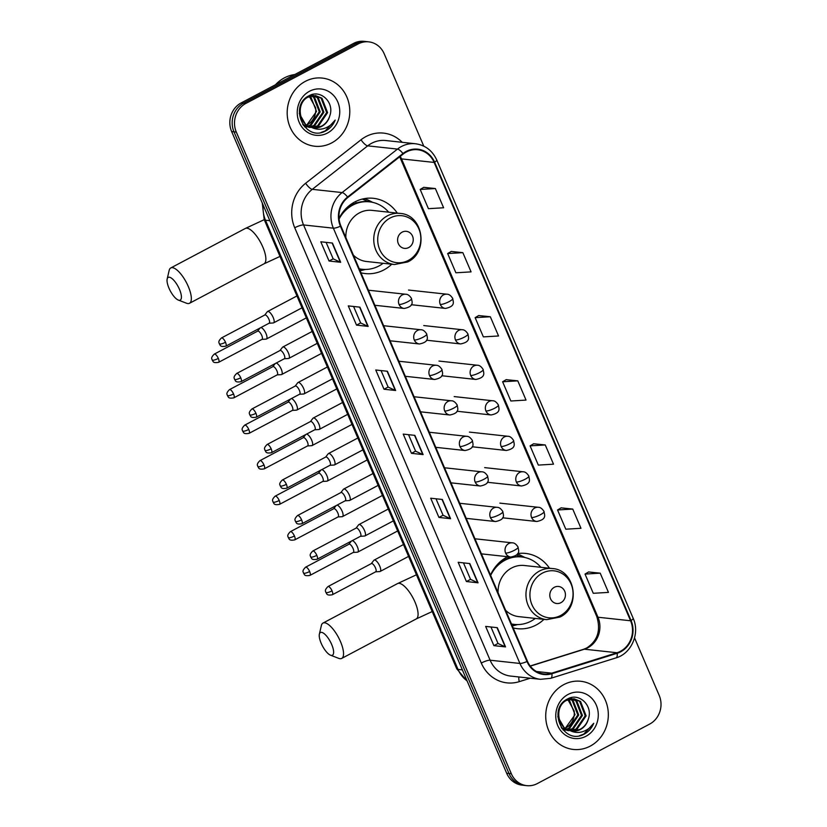 <?xml version="1.0" encoding="UTF-8"?>
<svg xmlns="http://www.w3.org/2000/svg" width="827" height="827" viewBox="0 0 827 827"><rect width="100%" height="100%" fill="white"/><g stroke="black" fill="none" stroke-linecap="round" stroke-linejoin="round"><path stroke-width="1.24" d="M507.706 556.716A37.856 34.527 96.2 0 0 506.972 557.088A37.856 34.527 96.2 0 0 490.514 575.054M513.174 627.931A37.856 34.527 96.2 0 0 517.454 628.696A37.856 34.527 96.2 0 0 536.092 625.036A37.856 34.527 96.2 0 0 543.949 619.361M397.291 213.108A37.856 34.527 96.2 0 0 373.411 198.304A37.856 34.527 96.2 0 0 354.762 201.964A37.856 34.527 96.2 0 0 339.029 218.39M360.965 272.796A37.856 34.527 96.2 0 0 365.245 273.572A37.856 34.527 96.2 0 0 383.883 269.912A37.856 34.527 96.2 0 0 391.74 264.226M549.5 568.242A37.856 34.527 96.2 0 0 525.621 553.428A37.856 34.527 96.2 0 0 517.681 553.573M423.786 146.152L384.183 53.755A21.43 19.538 96.2 0 0 368.749 41.857L364.097 41.35A21.43 19.538 96.2 0 0 353.542 43.417L241.153 102.941A21.43 19.538 96.2 0 0 231.653 131.576L506.672 773.245A21.43 19.538 96.2 0 0 522.106 785.143L524.432 785.402A21.43 19.538 96.2 0 1 508.998 773.493A21.43 19.538 96.2 0 0 524.432 785.402L526.758 785.65A21.43 19.538 96.2 0 0 537.312 783.582L649.702 724.059A21.43 19.538 96.2 0 0 659.202 695.424L634.547 637.896M368.749 41.857A21.43 19.538 96.2 0 0 358.194 43.924L245.815 103.447L243.489 103.199A21.43 19.538 96.2 0 0 233.979 131.824L508.998 773.493L233.979 131.824A21.43 19.538 96.2 0 1 243.489 103.199L355.868 43.676L243.489 103.199L241.153 102.941M366.423 41.598A21.43 19.538 96.2 0 0 355.868 43.676A21.43 19.538 96.2 0 1 366.423 41.598M305.297 81.377A34.279 31.271 96.2 0 0 287.579 118.209A34.279 31.271 96.2 0 0 314.787 146.234A34.279 31.271 96.2 0 0 331.679 142.916A34.279 31.271 96.2 0 0 349.407 106.083A34.279 31.271 96.2 0 0 322.189 78.069A34.279 31.271 96.2 0 0 305.297 81.377A34.279 31.271 96.2 0 0 287.579 118.209A34.279 31.271 96.2 0 0 314.787 146.234A34.279 31.271 96.2 0 0 331.679 142.916A34.279 31.271 96.2 0 0 349.407 106.083A34.279 31.271 96.2 0 0 322.189 78.069A34.279 31.271 96.2 0 0 305.297 81.377M563.838 684.591A34.279 31.271 96.2 0 0 546.109 721.423A34.279 31.271 96.2 0 0 573.328 749.438A34.279 31.271 96.2 0 0 590.209 746.13A34.279 31.271 96.2 0 0 607.938 709.297A34.279 31.271 96.2 0 0 580.719 681.272A34.279 31.271 96.2 0 0 563.838 684.591A34.279 31.271 96.2 0 0 546.109 721.423A34.279 31.271 96.2 0 0 573.328 749.438A34.279 31.271 96.2 0 0 590.209 746.13A34.279 31.271 96.2 0 0 607.938 709.297A34.279 31.271 96.2 0 0 580.719 681.272A34.279 31.271 96.2 0 0 563.838 684.591M406.419 151.951A22.856 20.851 -83.8 0 1 417.676 149.739A22.856 20.851 -83.8 0 1 434.144 162.433L630.577 620.767A22.856 20.851 -83.8 0 1 617.025 652.741L551.754 673.168A22.856 20.851 -83.8 0 1 543.918 673.943A22.856 20.851 -83.8 0 1 527.45 661.249L340.889 225.967A22.856 20.851 -83.8 0 1 347.878 197.488L403.266 153.998A22.856 20.851 -83.8 0 1 406.419 151.951M406.202 151.434A23.425 21.368 96.2 0 0 402.966 153.543L347.578 197.022A23.425 21.368 96.2 0 0 340.414 226.226L526.975 661.497A23.425 21.368 96.2 0 0 551.888 673.716L617.159 653.289A23.425 21.368 96.2 0 0 631.053 620.519L434.609 162.185A23.425 21.368 96.2 0 0 406.202 151.434M600.216 573.163L585.03 574.072L593.269 593.3L608.455 592.39L600.216 573.163L588.597 571.964M572.739 509.06L557.553 509.97L565.792 529.197L580.978 528.288L572.739 509.06L561.119 507.861M545.262 444.957L530.076 445.867L538.325 465.094L553.511 464.185L545.262 444.957L533.653 443.758M435.364 188.546L420.178 189.455L428.427 208.683L443.613 207.773L435.364 188.546L423.755 187.347M462.841 252.648L447.655 253.558L455.894 272.786L471.08 271.876L462.841 252.648L451.222 251.449M490.318 316.751L475.132 317.661L483.371 336.889L498.557 335.979L490.318 316.751L478.699 315.552M517.785 380.854L502.609 381.764L510.848 400.992L526.034 400.082L517.785 380.854L506.176 379.655M245.815 103.447A21.43 19.538 96.2 0 0 236.315 132.082L511.334 773.752A21.43 19.538 96.2 0 0 526.758 785.65M478.058 582.808L466.418 581.536L458.179 562.308L469.819 563.569L478.058 582.808A5.717 1.23 -23.2 0 1 477.727 582.725L469.509 563.538M505.535 646.91L493.895 645.639L485.645 626.411L497.296 627.672L505.535 646.91A5.717 1.23 -23.2 0 1 505.204 646.828L496.986 627.641M395.637 390.499L383.997 389.228L375.747 370L387.398 371.261L395.637 390.499A5.717 1.23 -23.2 0 1 395.306 390.416L387.088 371.23M368.16 326.396L356.52 325.125L348.281 305.897L359.921 307.158L368.16 326.396A5.717 1.23 -23.2 0 1 367.829 326.314L359.611 307.127M340.693 262.293L329.043 261.022L320.804 241.794L332.444 243.055L340.693 262.293A5.717 1.23 -23.2 0 1 340.352 262.211L332.134 243.024M450.591 518.705L438.941 517.433L430.702 498.205L442.342 499.467L450.591 518.705A5.717 1.23 -23.2 0 1 450.25 518.622L442.031 499.436M423.114 454.602L411.474 453.33L403.225 434.103L414.865 435.364L423.114 454.602A5.717 1.23 -23.2 0 1 422.783 454.519L414.554 435.333M411.474 453.33L415.588 451.149M408.538 434.682L415.609 451.18L422.783 454.519M438.941 517.433L443.065 515.252L450.25 518.622M329.043 261.022L333.167 258.841L340.352 262.211M356.52 325.125L360.644 322.943M353.584 306.476L360.655 322.975L367.829 326.314M383.997 389.228L388.121 387.046M381.061 370.579L388.132 387.077L395.306 390.416M493.895 645.639L498.019 643.458M490.959 626.99L498.03 643.489L505.204 646.828M466.418 581.536L470.542 579.355L477.727 582.725M502.609 381.764L506.258 379.603M475.132 317.661L478.792 315.5M447.655 253.558L451.315 251.398M420.178 189.455L423.837 187.295M530.076 445.867L533.735 443.706M557.553 509.97L561.213 507.809M585.03 574.072L588.69 571.912M333.188 258.872L326.107 242.373M443.076 515.283L436.005 498.784M470.553 579.386L463.482 562.887M294.815 74.523A35.706 32.573 96.2 0 0 284.374 77.883A35.706 32.573 96.2 0 0 275.453 84.778M311.8 95.767L314.611 97.431L320.204 111.852L311.117 125.166L308.502 126.19M311.324 95.87L313.681 97.338L319.274 111.759L310.187 125.063L308.058 125.942M313.702 95.539L318.302 97.834L323.895 112.255L314.808 125.559L310.28 127.007M306.538 127.089L304.532 126.727M313.226 95.56L317.382 97.731L322.975 112.152L313.888 125.466L309.836 126.831M305.608 126.986L304.646 126.851M311.748 127.482A16.137 14.721 96.2 0 0 313.836 127.885A16.137 14.721 96.2 0 0 321.786 126.324A16.137 14.721 96.2 0 0 329.746 115.976C334.832 102.558 320.7 89.233 309.422 95.57C288.499 104.915 303.871 141.5 324.66 131.441L325.683 130.945C330.035 128.567 333.209 124.949 335.193 120.08C332.289 124.308 328.453 127.141 323.698 128.588C319.615 129.736 315.635 129.374 311.748 127.482C298.402 124.825 296.045 102.868 307.933 97.193L315.563 95.601L322.003 98.237L327.595 112.658L318.509 125.962L312.079 127.575M310.228 127.492L302.723 124.422M315.097 95.56L321.083 98.134L326.675 112.555L317.578 125.869L311.634 127.451M309.308 127.389L303.457 125.456M329.746 115.976C328.195 120.701 325.373 124.133 321.279 126.262L313.433 127.834M312.12 127.668L305.98 125.084L299.271 113.516M306.445 97.431L315.563 95.601M309.877 96.304L310.911 97.028L316.503 111.449L306.755 125.073M306.683 125.022A16.137 14.721 96.2 0 0 307.241 124.743A16.137 14.721 96.2 0 0 315.635 107.768L309.391 96.49M310.239 95.198L311.355 95.581M309.98 95.312L310.88 95.663M310.435 95.126L313.247 95.425M310.59 95.064L311.862 95.198M311.407 95.157L312.771 95.436M309.536 91.249A23.28 21.233 96.2 0 0 299.209 122.365A23.28 21.233 96.2 0 0 327.451 133.044A23.28 21.233 96.2 0 0 337.778 101.938A23.28 21.233 96.2 0 0 309.536 91.249M335.193 120.08L325.249 130.893L321.072 132.454M168.987 288.178A12.86 4.486 -117.9 0 0 178.332 300.077A12.86 4.486 -117.9 0 0 179.459 289.316A12.86 4.486 -117.9 0 0 172.254 278.771A12.86 4.486 -117.9 0 0 167.168 278.988A12.86 4.486 -117.9 0 0 168.987 288.178M167.168 278.988L169.163 270.429A19.993 6.978 62.1 0 1 170.775 267.948A19.993 6.978 62.1 0 1 188.287 286.504A19.993 6.978 62.1 0 1 189.497 303.292A19.993 6.978 62.1 0 1 186.53 303.23L178.332 300.077M408.714 247.542A8.57 7.815 96.2 0 0 412.518 236.098A8.57 7.815 96.2 0 0 402.118 232.16A8.57 7.815 96.2 0 0 398.314 243.614A8.57 7.815 96.2 0 0 408.714 247.542M353.398 255.15A25.709 23.456 96.2 0 0 366.547 261.497L394.448 264.526A25.709 23.456 96.2 0 1 374.042 243.51A25.709 23.456 96.2 0 1 387.336 215.888A25.709 23.456 96.2 0 1 399.999 213.407L372.098 210.378A25.709 23.456 96.2 0 0 359.435 212.859A25.709 23.456 96.2 0 0 345.872 237.587M359.249 268.806A33.928 30.94 96.2 0 0 362.174 269.282A33.928 30.94 96.2 0 0 378.88 266.005A33.928 30.94 96.2 0 0 383.128 263.296M388.68 212.177A33.928 30.94 96.2 0 0 369.493 201.829A33.928 30.94 96.2 0 0 352.778 205.106A33.928 30.94 96.2 0 0 339.091 219.031M369.493 201.829L368.325 201.705A33.928 30.94 96.2 0 0 351.62 204.982A33.928 30.94 96.2 0 0 344.59 210.058M348.167 207.112A26.784 24.428 96.2 0 0 347.392 207.184M359.3 268.92A33.928 30.94 96.2 0 0 361.006 269.157L362.174 269.282M365.472 269.447L361.585 270.439A37.143 33.876 -83.8 0 1 360.096 270.78M356.22 203.018L355.589 201.54M362.288 199.069L367.674 201.343A34.248 31.23 96.2 0 1 370.63 201.974M364.366 198.625A37.143 33.876 -83.8 0 1 369.173 200.579L372.75 202.377M321.196 643.313A12.86 4.486 -117.9 0 0 330.542 655.201A12.86 4.486 -117.9 0 0 331.668 644.45A12.86 4.486 -117.9 0 0 324.453 633.895A12.86 4.486 -117.9 0 0 319.377 634.113A12.86 4.486 -117.9 0 0 321.196 643.313M319.377 634.113L321.362 625.553A19.993 6.978 62.1 0 1 322.985 623.072A19.993 6.978 62.1 0 1 340.497 641.628A19.993 6.978 62.1 0 1 341.706 658.416A19.993 6.978 62.1 0 1 338.739 658.364L330.542 655.201M560.923 602.676A8.57 7.815 96.2 0 0 564.717 591.222A8.57 7.815 96.2 0 0 554.328 587.294A8.57 7.815 96.2 0 0 550.524 598.738A8.57 7.815 96.2 0 0 560.923 602.676M505.607 610.274A25.709 23.456 96.2 0 0 518.756 616.622L546.657 619.65A25.709 23.456 96.2 0 1 526.251 598.634A25.709 23.456 96.2 0 1 539.545 571.012A25.709 23.456 96.2 0 1 552.209 568.531L524.308 565.503A25.709 23.456 96.2 0 0 511.644 567.984A25.709 23.456 96.2 0 0 498.081 592.711M511.458 623.94A33.928 30.94 96.2 0 0 514.384 624.416A33.928 30.94 96.2 0 0 531.089 621.139A33.928 30.94 96.2 0 0 535.338 618.42M540.879 567.301A33.928 30.94 96.2 0 0 521.703 556.964A33.928 30.94 96.2 0 0 504.987 560.241A33.928 30.94 96.2 0 0 490.659 575.416M521.703 556.964L520.534 556.829A33.928 30.94 96.2 0 0 503.829 560.106A33.928 30.94 96.2 0 0 496.8 565.182M500.376 562.236A26.784 24.428 96.2 0 0 499.601 562.319M511.51 624.044A33.928 30.94 96.2 0 0 513.216 624.282L514.384 624.416M517.681 624.571L513.794 625.574A37.143 33.876 -83.8 0 1 512.306 625.915M508.429 558.142L507.819 556.726M516.524 555.051L519.883 556.478A34.248 31.23 96.2 0 1 522.84 557.109M517.392 554.028A37.143 33.876 -83.8 0 1 521.382 555.703L524.959 557.512M265.87 339.111A6.43 2.243 -117.9 0 0 266.067 339.122A6.43 2.243 -117.9 0 0 266.408 339.029A6.43 2.243 -117.9 0 0 266.025 333.632A6.43 2.243 -117.9 0 0 260.929 327.575A6.43 2.243 -117.9 0 0 260.898 327.575M261.777 339.401A4.642 1.623 -117.9 0 0 262.025 339.328A4.642 1.623 -117.9 0 0 261.745 335.431A4.642 1.623 -117.9 0 0 258.065 331.058A4.642 1.623 -117.9 0 0 257.683 331.12L214.265 354.121C209.717 358.608 212.591 359.311 212.167 360.045A4.642 1.003 156.8 0 0 212.591 360.262A4.642 1.003 -23.2 0 0 218.328 358.422A4.642 1.623 -117.9 0 0 214.265 354.121M281.097 374.631A6.43 2.243 -117.9 0 0 281.283 374.631A6.43 2.243 -117.9 0 0 281.635 374.538A6.43 2.243 -117.9 0 0 281.242 369.142A6.43 2.243 -117.9 0 0 276.146 363.094A6.43 2.243 -117.9 0 0 276.115 363.084M277.004 374.91A4.642 1.623 -117.9 0 0 277.252 374.838A4.642 1.623 -117.9 0 0 276.962 370.941A4.642 1.623 -117.9 0 0 273.292 366.568A4.642 1.623 -117.9 0 0 272.9 366.64L229.482 389.631C224.934 394.117 227.818 394.82 227.394 395.564A4.642 1.003 156.8 0 0 227.818 395.771A4.642 1.003 -23.2 0 0 233.545 393.941A4.642 1.623 -117.9 0 0 229.482 389.631M296.314 410.14A6.43 2.243 -117.9 0 0 296.511 410.151A6.43 2.243 -117.9 0 0 296.852 410.047A6.43 2.243 -117.9 0 0 296.459 404.651A6.43 2.243 -117.9 0 0 291.373 398.604A6.43 2.243 -117.9 0 0 291.342 398.604M292.22 410.419A4.642 1.623 -117.9 0 0 292.469 410.357A4.642 1.623 -117.9 0 0 292.189 406.46A4.642 1.623 -117.9 0 0 288.509 402.087A4.642 1.623 -117.9 0 0 288.127 402.149L244.709 425.14C240.161 429.627 243.035 430.329 242.611 431.074A4.642 1.003 156.8 0 0 243.035 431.28A4.642 1.003 -23.2 0 0 248.772 429.451A4.642 1.623 -117.9 0 0 244.709 425.14M311.541 445.65A6.43 2.243 -117.9 0 0 311.727 445.66A6.43 2.243 -117.9 0 0 312.068 445.567A6.43 2.243 -117.9 0 0 311.686 440.171A6.43 2.243 -117.9 0 0 306.59 434.113A6.43 2.243 -117.9 0 0 306.559 434.113M307.437 445.939A4.642 1.623 -117.9 0 0 307.685 445.867A4.642 1.623 -117.9 0 0 307.406 441.969A4.642 1.623 -117.9 0 0 303.726 437.597A4.642 1.623 -117.9 0 0 303.344 437.659L259.926 460.66C255.378 465.146 258.251 465.849 257.828 466.593A4.642 1.003 156.8 0 0 258.251 466.8A4.642 1.003 -23.2 0 0 263.989 464.96A4.642 1.623 -117.9 0 0 259.926 460.66M326.758 481.169A6.43 2.243 -117.9 0 0 326.954 481.169A6.43 2.243 -117.9 0 0 327.296 481.076A6.43 2.243 -117.9 0 0 326.903 475.68A6.43 2.243 -117.9 0 0 321.817 469.633A6.43 2.243 -117.9 0 0 321.786 469.622M322.664 481.448A4.642 1.623 -117.9 0 0 322.912 481.376A4.642 1.623 -117.9 0 0 322.623 477.479A4.642 1.623 -117.9 0 0 318.953 473.106A4.642 1.623 -117.9 0 0 318.56 473.178L275.143 496.169C270.594 500.655 273.479 501.358 273.055 502.103A4.642 1.003 156.8 0 0 273.479 502.309A4.642 1.003 -23.2 0 0 279.216 500.48A4.642 1.623 -117.9 0 0 275.143 496.169M341.975 516.679A6.43 2.243 -117.9 0 0 342.171 516.689A6.43 2.243 -117.9 0 0 342.512 516.586A6.43 2.243 -117.9 0 0 342.13 511.189A6.43 2.243 -117.9 0 0 337.034 505.142A6.43 2.243 -117.9 0 0 337.002 505.142M337.881 516.958A4.642 1.623 -117.9 0 0 338.129 516.896A4.642 1.623 -117.9 0 0 337.85 512.998A4.642 1.623 -117.9 0 0 334.17 508.626A4.642 1.623 -117.9 0 0 333.788 508.688L290.37 531.678C285.822 536.165 288.695 536.878 288.272 537.612A4.642 1.003 156.8 0 0 288.695 537.819A4.642 1.003 -23.2 0 0 294.433 535.989A4.642 1.623 -117.9 0 0 290.37 531.678M357.202 552.188A6.43 2.243 -117.9 0 0 357.388 552.198A6.43 2.243 -117.9 0 0 357.74 552.105A6.43 2.243 -117.9 0 0 357.347 546.709A6.43 2.243 -117.9 0 0 352.25 540.651A6.43 2.243 -117.9 0 0 352.219 540.651M353.098 552.477A4.642 1.623 -117.9 0 0 353.346 552.405A4.642 1.623 -117.9 0 0 353.067 548.508A4.642 1.623 -117.9 0 0 349.397 544.135A4.642 1.623 -117.9 0 0 349.004 544.197L305.587 567.198C301.038 571.684 303.922 572.387 303.499 573.132A4.642 1.003 156.8 0 0 303.912 573.338A4.642 1.003 -23.2 0 0 309.649 571.509A4.642 1.623 -117.9 0 0 305.587 567.198M273.055 322.964A6.43 2.243 -117.9 0 0 273.241 322.964A6.43 2.243 -117.9 0 0 273.582 322.871A6.43 2.243 -117.9 0 0 272.889 316.813A6.43 2.243 -117.9 0 0 268.103 311.428A6.43 2.243 -117.9 0 0 267.566 311.51A6.43 2.243 -117.9 0 0 267.297 311.748L264.743 315.035M268.951 323.243A4.642 1.623 -117.9 0 0 269.199 323.171A4.642 1.623 -117.9 0 0 268.92 319.284A4.642 1.623 -117.9 0 0 265.24 314.911A4.642 1.623 -117.9 0 0 264.857 314.973L221.44 337.964C216.891 342.45 219.765 343.153 219.341 343.898A4.642 1.003 156.8 0 0 219.765 344.104A4.642 1.003 -23.2 0 0 225.502 342.275A4.642 1.623 -117.9 0 0 221.44 337.964M288.272 358.473A6.43 2.243 -117.9 0 0 288.468 358.484A6.43 2.243 -117.9 0 0 288.809 358.391A6.43 2.243 -117.9 0 0 288.116 352.323A6.43 2.243 -117.9 0 0 283.33 346.937A6.43 2.243 -117.9 0 0 282.793 347.03A6.43 2.243 -117.9 0 0 282.514 347.257L279.96 350.545M284.178 358.753A4.642 1.623 -117.9 0 0 284.426 358.691A4.642 1.623 -117.9 0 0 284.137 354.793A4.642 1.623 -117.9 0 0 280.467 350.421A4.642 1.623 -117.9 0 0 280.074 350.483L236.656 373.484C232.108 377.97 234.992 378.673 234.568 379.407A4.642 1.003 156.8 0 0 234.992 379.614A4.642 1.003 -23.2 0 0 240.729 377.784A4.642 1.623 -117.9 0 0 236.656 373.484M303.488 393.993A6.43 2.243 -117.9 0 0 303.685 393.993A6.43 2.243 -117.9 0 0 304.026 393.9A6.43 2.243 -117.9 0 0 303.333 387.832A6.43 2.243 -117.9 0 0 298.547 382.446A6.43 2.243 -117.9 0 0 298.009 382.539A6.43 2.243 -117.9 0 0 297.741 382.767L295.187 386.054M299.395 394.272A4.642 1.623 -117.9 0 0 299.643 394.2A4.642 1.623 -117.9 0 0 299.364 390.303A4.642 1.623 -117.9 0 0 295.684 385.93A4.642 1.623 -117.9 0 0 295.301 386.002L251.884 408.993C247.335 413.479 250.209 414.182 249.785 414.927A4.642 1.003 156.8 0 0 250.209 415.133A4.642 1.003 -23.2 0 0 255.946 413.304A4.642 1.623 -117.9 0 0 251.884 408.993M318.715 429.502A6.43 2.243 -117.9 0 0 318.902 429.502A6.43 2.243 -117.9 0 0 319.253 429.409A6.43 2.243 -117.9 0 0 318.56 423.352A6.43 2.243 -117.9 0 0 313.764 417.966A6.43 2.243 -117.9 0 0 313.226 418.048A6.43 2.243 -117.9 0 0 312.957 418.286L310.404 421.574M314.611 429.782A4.642 1.623 -117.9 0 0 314.86 429.72A4.642 1.623 -117.9 0 0 314.58 425.822A4.642 1.623 -117.9 0 0 310.9 421.45A4.642 1.623 -117.9 0 0 310.518 421.512L267.1 444.502C262.552 448.989 265.426 449.692 265.012 450.436A4.642 1.003 156.8 0 0 265.426 450.643A4.642 1.003 -23.2 0 0 271.163 448.813A4.642 1.623 -117.9 0 0 267.1 444.502M333.932 465.012A6.43 2.243 -117.9 0 0 334.129 465.022A6.43 2.243 -117.9 0 0 334.47 464.929A6.43 2.243 -117.9 0 0 333.777 458.861A6.43 2.243 -117.9 0 0 328.991 453.475A6.43 2.243 -117.9 0 0 328.453 453.568A6.43 2.243 -117.9 0 0 328.185 453.796L325.631 457.083M329.839 465.291A4.642 1.623 -117.9 0 0 330.087 465.229A4.642 1.623 -117.9 0 0 329.808 461.332A4.642 1.623 -117.9 0 0 326.127 456.959A4.642 1.623 -117.9 0 0 325.735 457.021L282.327 480.022C277.779 484.508 280.653 485.211 280.229 485.945A4.642 1.003 156.8 0 0 280.653 486.162A4.642 1.003 -23.2 0 0 286.39 484.322A4.642 1.623 -117.9 0 0 282.327 480.022M349.149 500.531A6.43 2.243 -117.9 0 0 349.345 500.531A6.43 2.243 -117.9 0 0 349.687 500.438A6.43 2.243 -117.9 0 0 348.994 494.37A6.43 2.243 -117.9 0 0 344.208 488.984A6.43 2.243 -117.9 0 0 343.67 489.077A6.43 2.243 -117.9 0 0 343.401 489.305L340.848 492.592M345.055 500.811A4.642 1.623 -117.9 0 0 345.304 500.738A4.642 1.623 -117.9 0 0 345.024 496.841A4.642 1.623 -117.9 0 0 341.344 492.468A4.642 1.623 -117.9 0 0 340.962 492.541L297.544 515.531C292.996 520.018 295.87 520.721 295.446 521.465A4.642 1.003 156.8 0 0 295.87 521.672A4.642 1.003 -23.2 0 0 301.607 519.842A4.642 1.623 -117.9 0 0 297.544 515.531M364.376 536.041A6.43 2.243 -117.9 0 0 364.562 536.041A6.43 2.243 -117.9 0 0 364.914 535.948A6.43 2.243 -117.9 0 0 364.221 529.89A6.43 2.243 -117.9 0 0 359.425 524.504A6.43 2.243 -117.9 0 0 358.897 524.587A6.43 2.243 -117.9 0 0 358.618 524.825L356.065 528.112M360.283 536.32A4.642 1.623 -117.9 0 0 360.531 536.258A4.642 1.623 -117.9 0 0 360.241 532.361A4.642 1.623 -117.9 0 0 356.571 527.988A4.642 1.623 -117.9 0 0 356.179 528.05L312.761 551.04C308.213 555.527 311.097 556.23 310.673 556.974A4.642 1.003 156.8 0 0 311.097 557.181A4.642 1.003 -23.2 0 0 316.834 555.351A4.642 1.623 -117.9 0 0 312.761 551.04M379.593 571.55A6.43 2.243 -117.9 0 0 379.789 571.56A6.43 2.243 -117.9 0 0 380.131 571.467A6.43 2.243 -117.9 0 0 379.438 565.399A6.43 2.243 -117.9 0 0 374.652 560.013A6.43 2.243 -117.9 0 0 374.114 560.106A6.43 2.243 -117.9 0 0 373.845 560.334L371.292 563.621M375.499 571.829A4.642 1.623 -117.9 0 0 375.747 571.767A4.642 1.623 -117.9 0 0 375.468 567.87A4.642 1.623 -117.9 0 0 371.788 563.497A4.642 1.623 -117.9 0 0 371.406 563.559L327.988 586.56C323.44 591.047 326.314 591.75 325.89 592.483A4.642 1.003 156.8 0 0 326.314 592.701A4.642 1.003 -23.2 0 0 332.051 590.86A4.642 1.623 -117.9 0 0 327.988 586.56M570.341 698.97L573.142 700.645L578.735 715.055L569.648 728.37L567.033 729.393M569.855 699.073L572.222 700.541L577.815 714.962L568.728 728.267L566.598 729.145M572.232 698.743L576.843 701.038L582.435 715.458L573.349 728.773L568.821 730.22M565.068 730.293L563.063 729.931M571.757 698.774L575.912 700.945L581.505 715.365L572.418 728.67L568.366 730.034M564.148 730.189L563.177 730.055M570.289 730.686A16.137 14.721 96.2 0 0 572.377 731.089A16.137 14.721 96.2 0 0 580.327 729.528A16.137 14.721 96.2 0 0 588.286 719.18C593.362 705.772 579.231 692.437 567.953 698.774C547.029 708.119 562.412 744.713 583.2 734.655L584.213 734.149C588.576 731.771 591.75 728.153 593.734 723.284C590.829 727.512 586.994 730.344 582.229 731.792C578.145 732.949 574.165 732.577 570.289 730.686C556.933 728.029 554.576 706.072 566.474 700.397L574.093 698.805L580.533 701.441L586.126 715.862L577.039 729.166L570.62 730.779M568.769 730.696L561.254 727.626M573.628 698.763L579.613 701.337L585.206 715.758L576.119 729.073L570.175 730.665M567.839 730.592L561.998 728.659M588.286 719.18C586.736 723.904 583.914 727.336 579.81 729.476L571.964 731.037M570.661 730.872L564.521 728.298L557.801 716.72M564.975 700.634L574.093 698.805M568.407 699.508L569.452 700.242L575.044 714.662L565.286 728.287M565.213 728.225A16.137 14.721 96.2 0 0 565.771 727.946A16.137 14.721 96.2 0 0 574.165 710.972L567.922 699.694M568.78 698.412L569.886 698.784M568.511 698.515L569.41 698.867M568.966 698.329L571.777 698.629M569.131 698.267L570.403 698.401M569.937 698.36L571.312 698.639M568.066 694.463A23.28 21.233 96.2 0 0 557.739 725.568A23.28 21.233 96.2 0 0 585.981 736.257A23.28 21.233 96.2 0 0 596.308 705.142A23.28 21.233 96.2 0 0 568.066 694.463M593.734 723.284L583.779 734.107L579.603 735.668M231.653 131.576L236.315 132.082M353.542 43.417L358.194 43.924M506.672 773.245L511.334 773.752M263.224 205.23A28.563 26.061 96.2 0 0 265.498 220.209L269.85 220.685M467.255 681.272L456.731 668.774L264.206 219.579A14.286 3.081 -23.2 0 0 265.498 220.209L458.024 669.405L462.376 669.88M456.731 668.774A14.286 3.081 -23.2 0 0 458.024 669.405A28.563 26.061 96.2 0 0 467.059 680.817M617.025 652.741L584.431 649.195A22.856 20.851 96.2 0 0 587.842 647.768A22.856 20.851 96.2 0 0 597.983 617.231L401.54 158.898A22.856 20.851 96.2 0 0 400.258 156.355M530.314 666.138L584.431 649.195A12.86 4.9 -107.4 0 0 583.614 649.278L586.777 647.944C597.601 640.811 600.95 630.381 596.815 616.653A12.86 2.77 -23.2 0 0 597.983 617.231L630.577 620.767M434.144 162.433L401.54 158.898A12.86 2.77 -23.2 0 1 400.371 158.319L399.668 156.83M530.272 678.212L519.263 681.655A35.706 32.573 -83.8 0 1 481.293 663.037L294.732 227.756A7.143 1.54 -23.2 0 1 303.561 224.944L333.364 228.18A28.563 26.061 -83.8 0 1 342.099 192.567L397.487 149.087A28.563 26.061 -83.8 0 1 401.426 146.513A28.563 26.061 -83.8 0 1 415.495 143.753L385.692 140.528A28.563 26.061 96.2 0 0 371.623 143.278A28.563 26.061 96.2 0 0 367.684 145.852L312.286 189.331A28.563 26.061 96.2 0 0 303.561 224.944L490.122 660.215A28.563 26.061 96.2 0 0 510.704 676.083L540.507 679.318A28.563 26.061 -83.8 0 1 519.925 663.45L333.364 228.18A7.143 1.54 -23.2 0 0 340.414 226.226M402.966 153.543A7.143 2.181 51.9 0 0 397.487 149.087L367.684 145.852A7.143 2.181 -128.1 0 1 361.037 139.763A35.706 32.573 -83.8 0 1 402.211 142.316M526.975 661.497A7.143 1.54 156.8 0 1 519.925 663.45L490.122 660.215A7.143 1.54 -23.2 0 0 481.293 663.037M551.888 673.716A7.143 2.719 72.6 0 1 550.751 678.305L616.032 657.878C631.456 653.588 640.16 633.317 633.172 618.276L436.728 159.942A7.143 1.54 156.8 0 1 434.609 162.185M294.732 227.756A35.706 32.573 -83.8 0 1 305.649 183.253A7.143 2.181 -128.1 0 0 312.286 189.331L342.099 192.567A7.143 2.181 51.9 0 1 347.578 197.022M617.159 653.289A7.143 2.719 72.6 0 1 616.032 657.878M631.053 620.519A7.143 1.54 -23.2 0 0 633.172 618.276M305.649 183.253L361.037 139.763M518.911 676.972A7.143 2.719 -107.4 0 0 519.263 681.655M551.754 673.168L536.423 671.503M280.002 256.422L264.03 263.813A19.993 6.978 -117.9 0 0 262.821 247.025A19.993 6.978 -117.9 0 0 245.309 228.469L170.775 267.948M408.373 260.391A23.621 21.543 96.2 0 0 418.844 228.831A23.621 21.543 96.2 0 0 390.199 217.987A23.621 21.543 96.2 0 0 379.717 249.547A23.621 21.543 96.2 0 0 408.373 260.391M359.466 269.302A34.248 31.23 96.2 0 0 363.311 269.385M432.211 611.556L416.239 618.937A19.993 6.978 -117.9 0 0 415.03 602.159A19.993 6.978 -117.9 0 0 397.518 583.593L322.985 623.072M560.582 615.515A23.621 21.543 96.2 0 0 571.054 583.955A23.621 21.543 96.2 0 0 542.409 573.121A23.621 21.543 96.2 0 0 531.926 604.682A23.621 21.543 96.2 0 0 560.582 615.515M511.675 624.437A34.248 31.23 96.2 0 0 515.521 624.509M408.548 290.05L446.962 294.216A7.143 6.513 96.2 0 0 443.448 294.908A7.143 6.513 96.2 0 0 440.274 304.45A7.143 1.54 -23.2 0 0 449.102 301.638A7.143 1.54 156.8 0 0 452.762 298.506C452.803 301.193 456.349 306.228 445.422 308.419A7.143 6.513 96.2 0 1 440.274 304.45M262.025 339.328L218.607 362.319A4.642 1.623 -117.9 0 0 218.328 358.422M423.765 325.559L462.19 329.725A7.143 6.513 96.2 0 0 458.665 330.418A7.143 6.513 96.2 0 0 455.501 339.959A7.143 1.54 -23.2 0 0 464.329 337.147A7.143 1.54 156.8 0 0 467.979 334.015C468.02 336.703 471.576 341.737 460.639 343.929A7.143 6.513 96.2 0 1 455.501 339.959M277.252 374.838L233.834 397.839A4.642 1.623 -117.9 0 0 233.545 393.941M438.982 361.068L477.406 365.245A7.143 6.513 96.2 0 0 473.892 365.937A7.143 6.513 96.2 0 0 470.718 375.479A7.143 1.54 -23.2 0 0 479.546 372.657A7.143 1.54 156.8 0 0 483.195 369.535C483.247 372.222 486.793 377.257 475.866 379.448A7.143 6.513 96.2 0 1 470.718 375.479M292.469 410.357L249.051 433.348A4.642 1.623 -117.9 0 0 248.772 429.451M454.209 396.588L492.623 400.754A7.143 6.513 96.2 0 0 489.108 401.446A7.143 6.513 96.2 0 0 485.945 410.988A7.143 1.54 -23.2 0 0 494.763 408.176A7.143 1.54 156.8 0 0 498.423 405.044C498.464 407.732 502.02 412.766 491.083 414.958A7.143 6.513 96.2 0 1 485.945 410.988M307.685 445.867L264.268 468.857A4.642 1.623 -117.9 0 0 263.989 464.96M469.426 432.097L507.85 436.274A7.143 6.513 96.2 0 0 504.325 436.956A7.143 6.513 96.2 0 0 501.162 446.497A7.143 1.54 -23.2 0 0 509.99 443.685A7.143 1.54 156.8 0 0 513.639 440.553C513.681 443.241 517.237 448.286 506.31 450.467A7.143 6.513 96.2 0 1 501.162 446.497M322.912 481.376L279.495 504.377A4.642 1.623 -117.9 0 0 279.216 500.48M484.653 467.617L523.067 471.783A7.143 6.513 96.2 0 0 519.552 472.475A7.143 6.513 96.2 0 0 516.379 482.017A7.143 1.54 -23.2 0 0 525.207 479.195A7.143 1.54 156.8 0 0 528.866 476.073C528.908 478.761 532.454 483.795 521.527 485.987A7.143 6.513 96.2 0 1 516.379 482.017M338.129 516.896L294.712 539.886A4.642 1.623 -117.9 0 0 294.433 535.989M499.87 503.126L538.284 507.292A7.143 6.513 96.2 0 0 534.769 507.985A7.143 6.513 96.2 0 0 531.606 517.526A7.143 1.54 -23.2 0 0 540.424 514.714A7.143 1.54 156.8 0 0 544.083 511.582C544.125 514.27 547.681 519.304 536.744 521.496A7.143 6.513 96.2 0 1 531.606 517.526M353.346 552.405L309.939 575.396A4.642 1.623 -117.9 0 0 309.649 571.509M368.418 290.205L405.757 294.257A7.143 6.513 96.2 0 0 402.242 294.95A7.143 6.513 96.2 0 0 399.069 304.491A7.143 1.54 -23.2 0 0 407.897 301.669A7.143 1.54 156.8 0 0 411.546 298.547C411.598 301.235 415.144 306.269 404.217 308.461A7.143 6.513 96.2 0 1 399.069 304.491M269.199 323.171L225.781 346.172A4.642 1.623 -117.9 0 0 225.502 342.275M383.645 325.714L420.974 329.766A7.143 6.513 96.2 0 0 417.459 330.459A7.143 6.513 96.2 0 0 414.296 340A7.143 1.54 -23.2 0 0 423.114 337.189A7.143 1.54 156.8 0 0 426.773 334.056C426.815 336.744 430.371 341.778 419.434 343.97A7.143 6.513 96.2 0 1 414.296 340M284.426 358.691L241.008 381.681A4.642 1.623 -117.9 0 0 240.729 377.784M398.862 361.234L436.201 365.286A7.143 6.513 96.2 0 0 432.676 365.968A7.143 6.513 96.2 0 0 429.513 375.51A7.143 1.54 -23.2 0 0 438.341 372.698A7.143 1.54 156.8 0 0 441.99 369.566C442.031 372.253 445.588 377.298 434.661 379.479A7.143 6.513 96.2 0 1 429.513 375.51M299.643 394.2L256.225 417.201A4.642 1.623 -117.9 0 0 255.946 413.304M414.079 396.743L451.418 400.795A7.143 6.513 96.2 0 0 447.903 401.488A7.143 6.513 96.2 0 0 444.73 411.029A7.143 1.54 -23.2 0 0 453.558 408.207A7.143 1.54 156.8 0 0 457.217 405.085C457.259 407.773 460.804 412.807 449.878 414.999A7.143 6.513 96.2 0 1 444.73 411.029M314.86 429.72L271.452 452.71A4.642 1.623 -117.9 0 0 271.163 448.813M429.306 432.252L466.635 436.305A7.143 6.513 96.2 0 0 463.12 436.997A7.143 6.513 96.2 0 0 459.957 446.539A7.143 1.54 -23.2 0 0 468.775 443.727A7.143 1.54 156.8 0 0 472.434 440.595C472.475 443.282 476.032 448.317 465.094 450.508A7.143 6.513 96.2 0 1 459.957 446.539M330.087 465.229L286.669 488.219A4.642 1.623 -117.9 0 0 286.39 484.322M444.523 467.772L481.862 471.824A7.143 6.513 96.2 0 0 478.347 472.506A7.143 6.513 96.2 0 0 475.174 482.058A7.143 1.54 -23.2 0 0 484.002 479.236A7.143 1.54 156.8 0 0 487.651 476.104C487.703 478.792 491.248 483.836 480.322 486.018A7.143 6.513 96.2 0 1 475.174 482.058M345.304 500.738L301.886 523.739A4.642 1.623 -117.9 0 0 301.607 519.842M459.75 503.281L497.079 507.333A7.143 6.513 96.2 0 0 493.564 508.026A7.143 6.513 96.2 0 0 490.401 517.568A7.143 1.54 -23.2 0 0 499.219 514.745A7.143 1.54 156.8 0 0 502.878 511.624C502.919 514.311 506.475 519.346 495.538 521.537A7.143 6.513 96.2 0 1 490.401 517.568M360.531 536.258L317.113 559.248A4.642 1.623 -117.9 0 0 316.834 555.351M474.967 538.791L512.306 542.843A7.143 6.513 96.2 0 0 508.781 543.535A7.143 6.513 96.2 0 0 505.617 553.077A7.143 1.54 -23.2 0 0 514.446 550.265A7.143 1.54 156.8 0 0 518.095 547.133C518.136 549.821 521.692 554.855 510.766 557.047A7.143 6.513 96.2 0 1 505.617 553.077M375.747 571.767L332.33 594.758A4.642 1.623 -117.9 0 0 332.051 590.86M264.206 219.579L262.252 202.966M540.507 679.318L550.751 678.305M436.728 159.942C432.366 150.555 425.295 145.159 415.495 143.753M530.2 665.983L583.614 649.278M596.815 616.653L400.371 158.319M264.237 219.662L245.309 228.469M264.03 263.813L189.497 303.292M399.999 213.407C423.3 214.555 429.172 252.121 407.711 261.942L394.448 264.526M416.446 574.786L397.518 583.593M416.239 618.937L341.706 658.416M552.209 568.531C575.509 569.679 581.381 607.256 559.92 617.066L546.657 619.65M446.962 294.216C448.968 294.143 450.901 295.58 452.762 298.506M306.341 317.878L266.408 339.029M261.911 339.39L266.067 339.122M411.288 304.708L445.422 308.419M257.569 331.182L260.009 328.05M218.607 362.319C212.074 363.498 213.273 360.737 212.167 360.045M462.19 329.725C464.195 329.663 466.128 331.089 467.979 334.015M321.558 353.387L281.635 374.538M277.138 374.9L281.283 374.631M426.515 340.228L460.639 343.929M272.786 366.692L275.226 363.56M233.834 397.839C227.291 399.007 228.49 396.257 227.394 395.564M477.406 365.245C479.412 365.172 481.345 366.599 483.195 369.535M336.775 388.907L296.852 410.047M292.355 410.409L296.511 410.151M441.732 375.737L475.866 379.448M288.013 402.211L290.453 399.069M249.051 433.348C242.518 434.516 243.717 431.766 242.611 431.074M492.623 400.754C494.639 400.682 496.562 402.118 498.423 405.044M352.002 424.416L312.068 445.567M307.572 445.929L311.727 445.66M456.949 411.246L491.083 414.958M303.23 437.721L305.67 434.588M264.268 468.857C257.735 470.036 258.934 467.276 257.828 466.593M507.85 436.274C509.856 436.201 511.789 437.628 513.639 440.553M367.219 459.926L327.296 481.076M322.799 481.438L326.954 481.169M472.176 446.766L506.31 450.467M318.457 473.23L320.886 470.098M279.495 504.377C272.951 505.545 274.15 502.795 273.055 502.103M523.067 471.783C525.073 471.71 527.006 473.137 528.866 476.073M382.436 495.445L342.512 516.586M338.016 516.947L342.171 516.689M487.392 482.275L521.527 485.987M333.674 508.75L336.113 505.607M294.712 539.886C288.178 541.054 289.378 538.305 288.272 537.612M538.284 507.292C540.3 507.22 542.233 508.657 544.083 511.582M397.663 530.955L357.74 552.105M353.243 552.467L357.388 552.198M502.609 517.795L536.744 521.496M348.891 544.259L351.33 541.127M309.939 575.396C303.395 576.574 304.594 573.814 303.499 573.132M405.757 294.257C407.763 294.185 409.696 295.611 411.546 298.547M302.02 307.809L273.582 322.871M269.085 323.233L273.241 322.964M296.945 295.952L267.566 311.51M225.781 346.172C219.248 347.34 220.447 344.59 219.341 343.898M374.879 305.277L404.217 308.461M420.974 329.766C422.99 329.694 424.913 331.131 426.773 334.056M317.248 343.329L288.809 358.391M284.312 358.753L288.468 358.484M312.161 331.472L282.793 347.03M241.008 381.681C234.465 382.86 235.664 380.1 234.568 379.407M390.096 340.786L419.434 343.97M436.201 365.286C438.207 365.214 440.14 366.64 441.99 369.566M332.464 378.838L304.026 393.9M299.529 394.262L303.685 393.993M327.378 366.981L298.009 382.539M256.225 417.201C249.692 418.369 250.891 415.609 249.785 414.927M405.323 376.295L434.661 379.479M451.418 400.795C453.423 400.723 455.357 402.149 457.217 405.085M347.681 414.348L319.253 429.409M314.756 429.771L318.902 429.502M342.605 402.491L313.226 418.048M271.452 452.71C264.909 453.878 266.108 451.128 265.012 450.436M420.54 411.815L449.878 414.999M466.635 436.305C468.651 436.232 470.584 437.669 472.434 440.595M362.908 449.867L334.47 464.929M329.973 465.291L334.129 465.022M357.822 438.01L328.453 453.568M286.669 488.219C280.136 489.398 281.325 486.638 280.229 485.945M435.767 447.324L465.094 450.508M481.862 471.824C483.867 471.752 485.8 473.178 487.651 476.104M378.125 485.377L349.687 500.438M345.19 500.8L349.345 500.531M373.049 473.52L343.67 489.077M301.886 523.739C295.353 524.907 296.552 522.147 295.446 521.465M450.984 482.834L480.322 486.018M497.079 507.333C499.084 507.261 501.017 508.688 502.878 511.624M393.352 520.886L364.914 535.948M360.417 536.309L364.562 536.041M388.266 509.029L358.897 524.587M317.113 559.248C310.57 560.417 311.769 557.667 310.673 556.974M466.201 518.353L495.538 521.537M512.306 542.843C514.311 542.77 516.244 544.207 518.095 547.133M408.569 556.406L380.131 571.467M375.634 571.829L379.789 571.56M403.483 544.548L374.114 560.106M332.33 594.758C325.797 595.936 326.996 593.176 325.89 592.483M481.428 553.863L510.766 557.047"/></g></svg>
